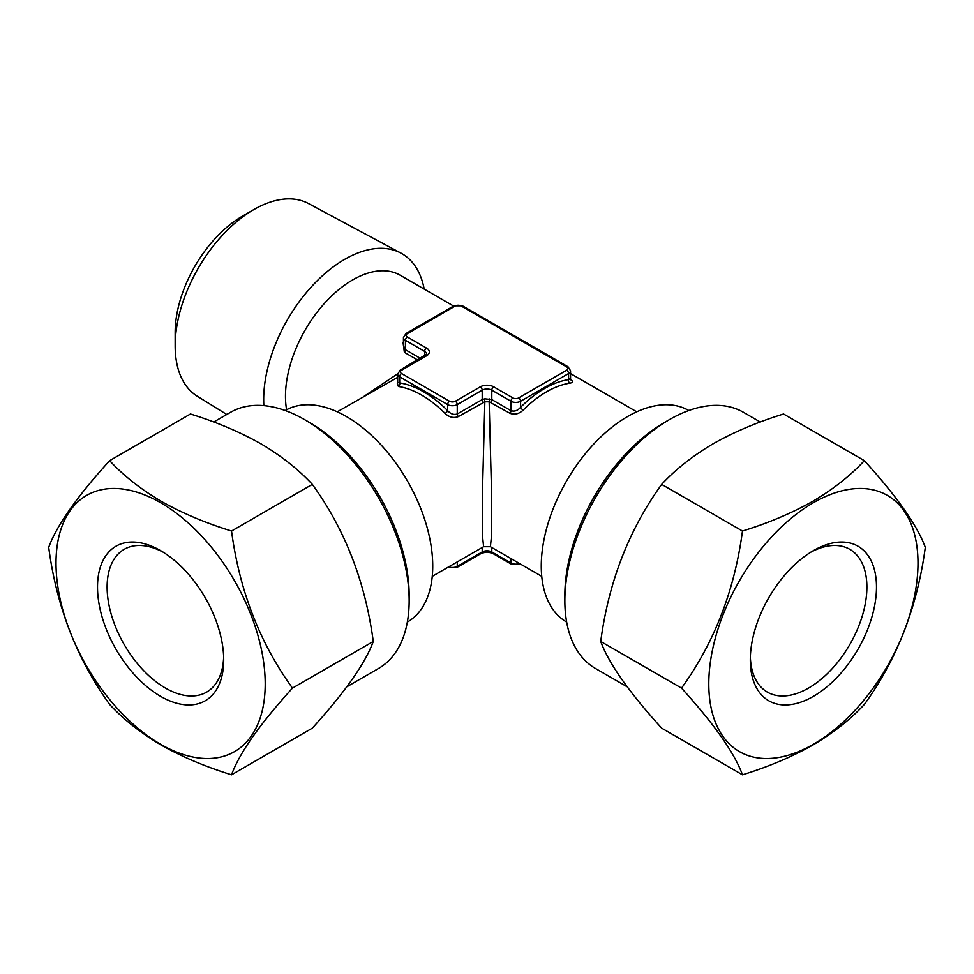 <?xml version="1.0" encoding="UTF-8"?>
<svg xmlns="http://www.w3.org/2000/svg" width="974" height="974" viewBox="0 0 974 974"><rect width="100%" height="100%" fill="white"/><g stroke="black" fill="none" stroke-linecap="round" stroke-linejoin="round"><path stroke-width="1.46" d="M813.387 550.639L813.387 550.639A89.231 51.512 -60 0 1 876.49 587.066A89.231 51.512 -60 0 1 813.387 696.349A89.231 51.512 -60 0 1 750.297 659.922A89.231 51.512 -60 0 1 813.387 550.639L813.387 550.639M810.94 552.112A82.449 47.604 -60 0 1 849.815 549.324A82.449 47.604 -60 0 1 862.453 615.385A82.449 47.604 -60 0 1 808.59 688.046A82.449 47.604 -60 0 1 767.378 692.124A82.449 47.604 -60 0 1 750.345 657.073M813.387 502.718A147.926 85.408 120 0 0 708.792 683.882A147.926 85.408 120 0 0 813.387 744.282A147.926 85.408 120 0 0 917.995 563.106A147.926 85.408 120 0 0 813.387 502.718M864.352 460.653C850.412 475.689 833.245 489.228 812.84 501.281C791.655 513.201 768.206 523.111 742.468 531.025C734.591 590.402 714.271 642.767 681.52 688.107C714.173 724.084 734.481 752.987 742.468 774.805C768.206 766.891 791.655 756.981 812.84 745.061C833.245 733.008 850.412 719.469 864.352 704.433C897.005 659.361 917.325 606.997 925.3 547.364C917.423 525.68 897.103 496.777 864.352 460.653L783.559 414.011C757.516 422.059 734.067 431.969 713.187 443.754C692.563 455.978 675.384 469.529 661.675 484.382C628.924 529.722 608.604 582.075 600.727 641.452C608.701 663.282 629.021 692.185 661.675 728.162L742.468 774.805M760.28 422.022L743.406 412.282A147.926 85.408 120 0 0 669.455 419.611A147.926 85.408 120 0 0 669.442 419.611L664.645 422.375A141.145 81.487 120 0 0 564.847 595.236L564.847 600.775A147.926 85.408 120 0 0 595.491 668.493L627.146 686.78M664.645 422.375L669.442 419.611A147.926 85.408 120 0 0 564.847 600.775M226.747 414.498L197.186 396.174A111.255 64.235 -60 0 1 175.15 345.843L175.15 332.548A94.965 54.824 -60 0 1 242.295 216.24L253.812 209.593A111.255 64.235 -60 0 1 308.417 203.505L400.898 253.094A114.542 66.135 120 0 0 344.674 259.352A114.542 66.135 120 0 0 263.674 399.644A114.542 66.135 120 0 0 263.844 405.634M175.15 345.843A111.255 64.235 -60 0 1 253.812 209.593M424.177 289.083A114.542 66.135 120 0 0 400.898 253.094M569.632 378.801C573.333 381.102 573.394 382.563 569.827 383.196A2.715 2.009 81.5 0 1 568.572 379.629L570.557 379.13L570.557 370.79A6.781 3.92 180 0 1 568.572 373.553L520.591 401.251A6.781 3.92 180 0 1 510.985 401.251L491.797 390.172A6.781 3.92 0 0 0 482.203 390.172L457.256 404.587A6.781 3.92 180 0 1 447.65 404.587L399.669 376.877A6.781 3.92 180 0 1 397.684 374.113L397.684 382.453L399.669 382.952A97.717 56.419 60 0 1 423.666 391.84A97.717 56.419 60 0 1 447.65 410.651A2.715 0.925 -44.9 0 1 445.069 413.451A95.002 54.848 -120 0 0 421.742 395.164A95.002 54.848 -120 0 0 398.427 386.52L397.197 383.05M286.6 409.75A95.002 54.848 -60 0 1 352.649 279.928A95.002 54.848 -60 0 1 400.156 275.216L453.567 306.055M566.649 622.082L566.564 622.021A122.14 70.518 -60 0 1 547.838 524.146A122.14 70.518 -60 0 1 627.633 416.519A122.14 70.518 -60 0 1 688.703 410.468L688.788 410.529M285.212 410.529L285.297 410.468A122.14 70.518 60 0 1 346.367 416.519A122.14 70.518 60 0 1 426.162 524.146A122.14 70.518 60 0 1 407.436 622.021L407.351 622.082M569.827 383.196A95.002 54.848 120 0 0 546.499 391.84A95.002 54.848 120 0 0 523.172 410.127C518.935 414.011 514.516 415.058 509.926 413.28L489.155 401.799L491.7 498.201L491.566 535.237L490.397 546.706L483.603 546.706L482.434 535.237L482.3 498.201L484.845 401.799L458.316 416.604C453.726 418.382 449.318 417.335 445.069 413.451M363.923 396.418L397.696 373.797M417.688 360.027L404.368 352.332L403.09 342.714M160.613 550.639L160.613 550.639A89.231 51.512 60 0 1 223.703 659.922A89.231 51.512 60 0 1 160.613 696.349A89.231 51.512 60 0 1 97.51 587.066A89.231 51.512 60 0 1 160.613 550.639M223.655 657.073A82.449 47.604 60 0 1 206.622 692.124A82.449 47.604 60 0 1 165.41 688.046A82.449 47.604 60 0 1 111.547 615.385A82.449 47.604 60 0 1 124.185 549.324A82.449 47.604 60 0 1 163.06 552.112M160.613 502.718A147.926 85.408 -120 0 0 56.005 563.106A147.926 85.408 -120 0 0 160.613 744.282A147.926 85.408 -120 0 0 265.208 683.882A147.926 85.408 -120 0 0 160.613 502.718M231.532 774.805C239.409 753.133 259.729 724.23 292.48 688.107C259.827 643.023 239.519 590.67 231.532 531.025C205.49 522.977 182.041 513.067 161.16 501.281C140.536 489.058 123.357 475.519 109.648 460.653C76.995 496.643 56.675 525.534 48.7 547.364C56.577 606.741 76.897 659.094 109.648 704.433C123.357 719.299 140.536 732.838 161.16 745.061C182.041 756.847 205.49 766.757 231.532 774.805L312.325 728.162C345.076 692.039 365.396 663.136 373.273 641.452C365.299 581.819 344.979 529.454 312.325 484.382C298.397 469.346 281.218 455.808 260.813 443.754C239.641 431.847 216.179 421.925 190.441 414.011L109.648 460.653M346.854 686.78L378.509 668.493A147.926 85.408 -120 0 0 409.153 600.775L409.153 595.236A141.145 81.487 -120 0 0 309.355 422.375L304.545 419.611A147.926 85.408 -120 0 0 230.595 412.282L213.72 422.022M309.355 422.375L304.558 419.611A147.926 85.408 -120 0 0 304.545 419.611A147.926 85.408 -120 0 1 409.153 600.775M292.48 688.107L373.273 641.452M231.532 531.025L312.325 484.382M480.279 386.848A2.715 1.571 60 0 1 482.203 390.172L482.203 399.596L484.845 398.829L491.797 399.596L510.985 410.675C514.455 411.783 517.657 410.663 520.591 407.327A97.717 56.419 -60 0 1 568.572 379.629L568.572 373.553A2.715 1.571 60 0 0 566.649 370.23A4.066 2.35 0 0 0 566.649 366.906L461.092 305.958A4.066 2.35 0 0 0 455.333 305.958L407.351 333.668A4.066 2.35 0 0 0 407.351 336.992L426.539 348.071A9.496 5.479 180 0 1 426.539 355.827L401.592 370.23A4.066 2.35 0 0 0 401.592 373.553L449.574 401.251A4.066 2.35 0 0 0 455.333 401.251L480.279 386.848A9.496 5.479 180 0 1 493.721 386.848L512.908 397.928A4.066 2.35 0 0 0 518.667 397.928L566.649 370.23M397.684 377.352L337.26 411.819M449.574 401.251A2.715 1.571 120 0 0 447.65 404.587L447.65 410.651C450.597 413.987 453.787 415.094 457.256 413.999L482.203 399.596A2.715 1.571 -120 0 0 483.262 402.201M401.592 370.23A2.715 1.571 60 0 0 400.241 370.096L426.612 354.159A6.781 3.92 0 0 0 424.627 351.395L405.428 340.316A6.781 3.92 180 0 1 403.443 337.54L403.443 345.88L405.428 349.739L420.464 358.42M401.592 373.553A2.715 1.571 120 0 0 399.669 376.877L399.669 382.952A2.715 2.009 -81.5 0 1 398.427 386.52M523.172 410.127A2.715 0.925 44.9 0 1 520.591 407.327L520.591 401.251A2.715 1.571 60 0 0 518.667 397.928M489.155 398.829A2.715 1.035 -90 0 1 489.155 401.799L484.845 401.799A2.715 1.035 90 0 1 484.845 398.829M742.468 531.025L661.675 484.382M681.52 688.107L600.727 641.452M493.721 386.848A2.715 1.571 120 0 0 491.797 390.172L491.797 399.596A2.715 1.571 120 0 1 490.738 402.201M491.797 547.522L491.797 551.954L510.985 563.033A6.781 3.92 0 0 0 519.532 563.532M482.203 547.522L482.203 551.954A6.781 3.92 180 0 1 491.797 551.954A2.715 1.571 120 0 0 492.357 553.195L511.557 564.287L520.433 564.043M426.539 348.071A2.715 1.571 -60 0 0 424.627 351.395L424.627 356.021M510.985 558.601L510.985 563.033A2.715 1.571 120 0 0 511.557 564.287M457.256 561.925L457.256 566.357L482.203 551.954A2.715 1.571 60 0 1 481.643 553.195L487 551.954L492.357 553.195M448.71 566.856A6.781 3.92 0 0 0 457.256 566.357A2.715 1.571 60 0 1 456.684 567.611L481.643 553.195M455.333 401.251A2.715 1.571 60 0 1 457.256 404.587L457.256 413.999A2.715 1.571 -120 0 0 458.316 416.604M407.351 336.992A2.715 1.571 -60 0 0 405.428 340.316L405.428 349.739A2.715 1.571 120 0 1 404.368 352.332M512.908 397.928A2.715 1.571 120 0 0 510.985 401.251L510.985 410.675A2.715 1.571 120 0 1 509.926 413.28M425.188 355.693A2.715 1.571 60 0 1 426.539 355.827M403.443 337.54L406 333.534A2.715 1.571 60 0 1 407.351 333.668M406 333.534L453.969 305.824A2.715 1.571 60 0 1 455.333 305.958M453.969 305.824L462.443 305.824A2.715 1.571 120 0 0 461.092 305.958M462.443 305.824L568 366.772A2.715 1.571 120 0 0 566.649 366.906M447.906 567.318A2.715 1.571 120 0 0 448.223 567.611L456.684 567.611M541.751 576.352L490.397 546.706M432.249 576.352L483.603 546.706M636.74 411.819L570.557 373.602M400.241 370.096L397.684 374.113M570.557 370.79L568 366.772M397.684 382.453L397.502 383.184L397.952 382.77M570.557 379.13L570.74 379.86L570.289 379.446"/></g></svg>

